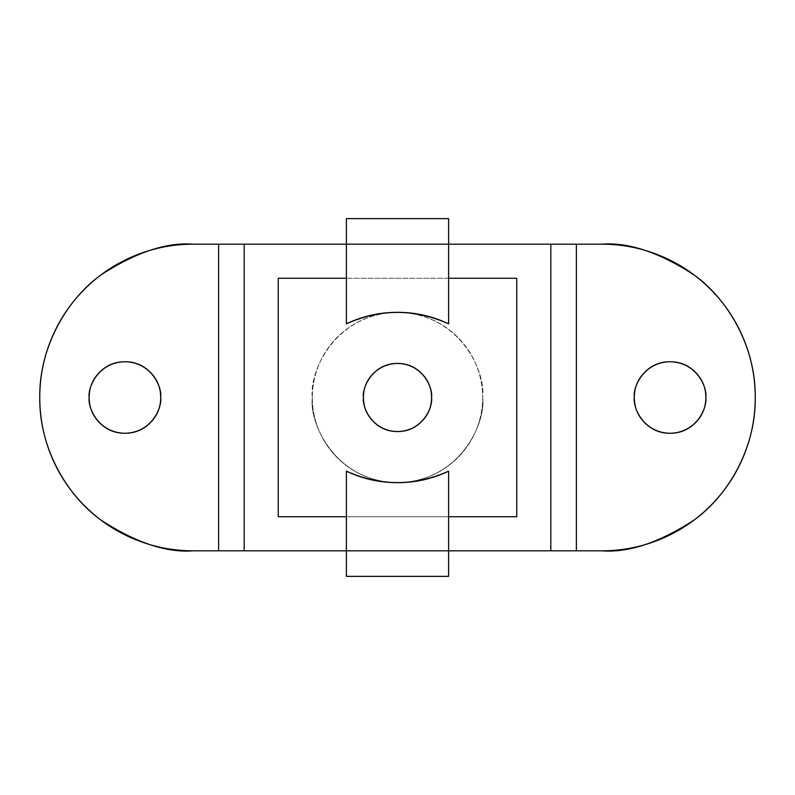 <?xml version="1.0" encoding="UTF-8"?>
<svg xmlns="http://www.w3.org/2000/svg" width="795" height="795" viewBox="0 0 795 795"><rect width="100%" height="100%" fill="white"/><g stroke="black" fill="none" stroke-linecap="round" stroke-linejoin="round"><path stroke-width="0.6" stroke-dasharray="3.98 2.98" d="M670.076 361.725C679.954 361.725 688.381 365.213 695.367 372.199C702.353 379.185 705.851 387.622 705.851 397.5C707.282 387.036 696.549 362.212 670.076 361.725C643.592 362.212 632.86 387.036 634.301 397.5C634.301 387.622 637.789 379.185 644.775 372.199M312.326 397.5C308.897 422.413 334.457 481.522 397.5 482.674C460.543 481.522 486.103 422.413 482.674 397.5C486.103 422.413 460.543 481.522 397.5 482.674C334.457 481.522 308.897 422.413 312.326 397.5C312.326 408.799 314.482 419.661 318.805 430.095C323.128 440.529 329.279 449.741 337.269 457.731C345.259 465.721 354.471 471.872 364.905 476.195C375.339 480.518 386.201 482.674 397.5 482.674C408.799 482.674 419.661 480.518 430.095 476.195C440.529 471.872 449.741 465.721 457.731 457.731C465.721 449.741 471.872 440.529 476.195 430.095C480.518 419.661 482.674 408.799 482.674 397.5C482.674 386.201 480.518 375.339 476.195 364.905C471.872 354.471 465.721 345.259 457.731 337.269C449.741 329.279 440.529 323.128 430.095 318.805C419.661 314.482 408.799 312.326 397.5 312.326C386.201 312.326 375.339 314.482 364.905 318.805C354.471 323.128 345.259 329.279 337.269 337.269C329.279 345.259 323.128 354.471 318.805 364.905C314.482 375.339 312.326 386.201 312.326 397.5C312.326 386.201 314.482 375.339 318.805 364.905C323.128 354.471 329.279 345.259 337.269 337.269C345.259 329.279 354.471 323.128 364.905 318.805C375.339 314.482 386.201 312.326 397.5 312.326C408.799 312.326 419.661 314.482 430.095 318.805C440.529 323.128 449.741 329.279 457.731 337.269C465.721 345.259 471.872 354.471 476.195 364.905C480.518 375.339 482.674 386.201 482.674 397.5C482.674 408.799 480.518 419.661 476.195 430.095C471.872 440.529 465.721 449.741 457.731 457.731C449.741 465.721 440.529 471.872 430.095 476.195C419.661 480.518 408.799 482.674 397.5 482.674C386.201 482.674 375.339 480.518 364.905 476.195C354.471 471.872 345.259 465.721 337.269 457.731C329.279 449.741 323.128 440.529 318.805 430.095C314.482 419.661 312.326 408.799 312.326 397.5C308.897 372.587 334.457 313.478 397.5 312.326C460.543 313.478 486.103 372.587 482.674 397.5C486.103 372.587 460.543 313.478 397.5 312.326C334.457 313.478 308.897 372.587 312.326 397.5M89.149 397.5C87.718 407.964 98.451 432.788 124.924 433.275C151.408 432.788 162.14 407.964 160.699 397.5C162.14 387.036 151.408 362.212 124.924 361.725C98.451 362.212 87.718 387.036 89.149 397.5C89.149 407.378 92.647 415.815 99.633 422.801C106.619 429.787 115.046 433.275 124.924 433.275C134.812 433.275 143.239 429.787 150.225 422.801L150.235 422.791M448.609 244.174L193.076 244.174C172.744 244.174 153.187 248.07 134.395 255.851C115.613 263.632 99.037 274.712 84.658 289.082C70.278 303.461 59.198 320.047 51.417 338.829C43.636 357.611 39.75 377.168 39.75 397.5C39.75 417.832 43.636 437.389 51.417 456.171C59.198 474.953 70.278 491.539 84.658 505.918C99.037 520.288 115.613 531.368 134.395 539.149C153.187 546.93 172.744 550.826 193.076 550.826L218.625 550.826L193.076 550.826C166.423 552.863 135.756 542.647 101.074 520.159C68.151 496.627 39.144 449.553 39.75 397.5C39.144 345.447 68.151 298.373 101.074 274.841C135.756 252.353 166.423 242.137 193.076 244.174L218.625 244.174L218.625 550.826L218.625 244.174L244.174 244.174L244.174 550.826L218.625 550.826L218.625 244.174L218.625 550.826L244.174 550.826L244.174 244.174L244.174 550.826L448.609 550.826L244.174 550.826L244.174 244.174L448.609 244.174L448.609 323.823C414.533 308.599 380.467 308.599 346.391 323.823L346.391 218.625L448.609 218.625L448.609 244.174L346.391 244.174L346.391 323.823C362.57 316.162 379.603 312.326 397.5 312.326C415.397 312.326 432.43 316.162 448.609 323.823L448.609 244.174L346.391 244.174L346.391 218.625L448.609 218.625L448.609 244.174L550.826 244.174L550.826 550.826L346.391 550.826L550.826 550.826L550.826 244.174L448.609 244.174M576.375 244.174L550.826 244.174L576.375 244.174L576.375 550.826L576.375 244.174L576.375 550.826L550.826 550.826L550.826 244.174L550.826 550.826L601.924 550.826L576.375 550.826L576.375 244.174L601.924 244.174L576.375 244.174M99.623 372.209L99.633 372.199C106.619 365.213 115.046 361.725 124.924 361.725C134.812 361.725 143.239 365.213 150.225 372.199M448.609 471.177L448.609 576.375L346.391 576.375L346.391 471.177C380.467 486.401 414.533 486.401 448.609 471.177C432.43 478.838 415.397 482.674 397.5 482.674C379.603 482.674 362.57 478.838 346.391 471.177L346.391 550.826L448.609 550.826L448.609 471.177M346.391 576.375L448.609 576.375L448.609 550.826L346.391 550.826L346.391 576.375M601.924 550.826C622.256 550.826 641.813 546.93 660.605 539.149C679.387 531.368 695.963 520.288 710.342 505.918C724.722 491.539 735.802 474.953 743.583 456.171C751.364 437.389 755.25 417.832 755.25 397.5C755.25 377.168 751.364 357.611 743.583 338.829C735.802 320.047 724.722 303.461 710.342 289.082C695.963 274.712 679.387 263.632 660.605 255.851C641.813 248.07 622.256 244.174 601.924 244.174C628.577 242.137 659.244 252.353 693.926 274.841C726.849 298.373 755.856 345.447 755.25 397.5C755.856 449.553 726.849 496.627 693.926 520.159C659.244 542.647 628.577 552.863 601.924 550.826M634.301 397.5C632.86 407.964 643.592 432.788 670.076 433.275C696.549 432.788 707.282 407.964 705.851 397.5C705.851 407.378 702.353 415.815 695.367 422.801C688.381 429.787 679.954 433.275 670.076 433.275C660.188 433.275 651.761 429.787 644.775 422.801M363.424 397.5C362.063 407.467 372.279 431.109 397.5 431.576C422.721 431.109 432.937 407.467 431.576 397.5C432.937 387.533 422.721 363.891 397.5 363.424C372.279 363.891 362.063 387.533 363.424 397.5C363.424 406.911 366.753 414.94 373.411 421.589C380.06 428.247 388.089 431.576 397.5 431.576C406.911 431.576 414.94 428.247 421.589 421.589C428.247 414.94 431.576 406.911 431.576 397.5C431.576 388.089 428.247 380.06 421.589 373.411C414.94 366.753 406.911 363.424 397.5 363.424C388.089 363.424 380.06 366.753 373.411 373.411C366.753 380.06 363.424 388.089 363.424 397.5M448.609 278.25L346.391 278.25L448.609 278.25M278.25 278.25L516.75 278.25L516.75 516.75L278.25 516.75L278.25 278.25L516.75 278.25L516.75 516.75L278.25 516.75L278.25 278.25M346.391 516.75L448.609 516.75L346.391 516.75"/><path stroke-width="1.19" d="M634.301 397.5C632.86 387.036 643.592 362.212 670.076 361.725C696.549 362.212 707.282 387.036 705.851 397.5C705.851 387.622 702.353 379.185 695.367 372.199C688.381 365.213 679.954 361.725 670.076 361.725C660.188 361.725 651.761 365.213 644.775 372.199C637.789 379.185 634.301 387.622 634.301 397.5C634.301 407.378 637.789 415.815 644.775 422.801C651.761 429.787 660.188 433.275 670.076 433.275C679.954 433.275 688.381 429.787 695.367 422.801C702.353 415.815 705.851 407.378 705.851 397.5C707.282 407.964 696.549 432.788 670.076 433.275C643.592 432.788 632.86 407.964 634.301 397.5C634.301 407.378 637.789 415.815 644.775 422.801M150.225 372.199C157.211 379.185 160.699 387.622 160.699 397.5C162.14 407.964 151.408 432.788 124.924 433.275C98.451 432.788 87.718 407.964 89.149 397.5C89.149 407.378 92.647 415.815 99.633 422.801C106.619 429.787 115.046 433.275 124.924 433.275C134.812 433.275 143.239 429.787 150.225 422.801C157.211 415.815 160.699 407.378 160.699 397.5C160.699 387.622 157.211 379.185 150.225 372.199C143.239 365.213 134.812 361.725 124.924 361.725C115.046 361.725 106.619 365.213 99.633 372.199C92.647 379.185 89.149 387.622 89.149 397.5C89.149 387.622 92.647 379.185 99.633 372.199M448.609 244.174L601.924 244.174C622.256 244.174 641.813 248.07 660.605 255.851C679.387 263.632 695.963 274.712 710.342 289.082C724.722 303.461 735.802 320.047 743.583 338.829C751.364 357.611 755.25 377.168 755.25 397.5C755.25 417.832 751.364 437.389 743.583 456.171C735.802 474.953 724.722 491.539 710.342 505.918C695.963 520.288 679.387 531.368 660.605 539.149C641.813 546.93 622.256 550.826 601.924 550.826L576.375 550.826L601.924 550.826C628.577 552.863 659.244 542.647 693.926 520.159C726.849 496.627 755.856 449.553 755.25 397.5C755.856 345.447 726.849 298.373 693.926 274.841C659.244 252.353 628.577 242.137 601.924 244.174L550.826 244.174L550.826 550.826L576.375 550.826L576.375 244.174L576.375 550.826L448.609 550.826L550.826 550.826L550.826 244.174L448.609 244.174L448.609 323.823C432.43 316.162 415.397 312.326 397.5 312.326C379.603 312.326 362.57 316.162 346.391 323.823L346.391 244.174L448.609 244.174L448.609 218.625L346.391 218.625L346.391 323.823C380.467 308.599 414.533 308.599 448.609 323.823L448.609 218.625L346.391 218.625L346.391 244.174L448.609 244.174M193.076 244.174L346.391 244.174L218.625 244.174L218.625 550.826L346.391 550.826L244.174 550.826L244.174 244.174L244.174 550.826L193.076 550.826L218.625 550.826L218.625 244.174L193.076 244.174C172.744 244.174 153.187 248.07 134.395 255.851C115.613 263.632 99.037 274.712 84.658 289.082C70.278 303.461 59.198 320.047 51.417 338.829C43.636 357.611 39.75 377.168 39.75 397.5C39.75 417.832 43.636 437.389 51.417 456.171C59.198 474.953 70.278 491.539 84.658 505.918C99.037 520.288 115.613 531.368 134.395 539.149C153.187 546.93 172.744 550.826 193.076 550.826C166.423 552.863 135.756 542.647 101.074 520.159C68.151 496.627 39.144 449.553 39.75 397.5C39.144 345.447 68.151 298.373 101.074 274.841C135.756 252.353 166.423 242.137 193.076 244.174M89.149 397.5C87.718 387.036 98.451 362.212 124.924 361.725C151.408 362.212 162.14 387.036 160.699 397.5C160.699 407.378 157.211 415.815 150.225 422.801M448.609 471.177L448.609 550.826L346.391 550.826L346.391 471.177C362.57 478.838 379.603 482.674 397.5 482.674C415.397 482.674 432.43 478.838 448.609 471.177C414.533 486.401 380.467 486.401 346.391 471.177L346.391 576.375L448.609 576.375L448.609 471.177M448.609 576.375L346.391 576.375L346.391 550.826L448.609 550.826L448.609 576.375M644.775 372.199C651.761 365.213 660.188 361.725 670.076 361.725M431.576 397.5C432.937 407.467 422.721 431.109 397.5 431.576C372.279 431.109 362.063 407.467 363.424 397.5C362.063 387.533 372.279 363.891 397.5 363.424C422.721 363.891 432.937 387.533 431.576 397.5C431.576 388.089 428.247 380.06 421.589 373.411C414.94 366.753 406.911 363.424 397.5 363.424C388.089 363.424 380.06 366.753 373.411 373.411C366.753 380.06 363.424 388.089 363.424 397.5C363.424 406.911 366.753 414.94 373.411 421.589C380.06 428.247 388.089 431.576 397.5 431.576C406.911 431.576 414.94 428.247 421.589 421.589C428.247 414.94 431.576 406.911 431.576 397.5M516.75 278.25L448.609 278.25L516.75 278.25L516.75 516.75L516.75 278.25M346.391 278.25L278.25 278.25L278.25 516.75L346.391 516.75L278.25 516.75L278.25 278.25L346.391 278.25M448.609 516.75L516.75 516.75L448.609 516.75"/></g></svg>
